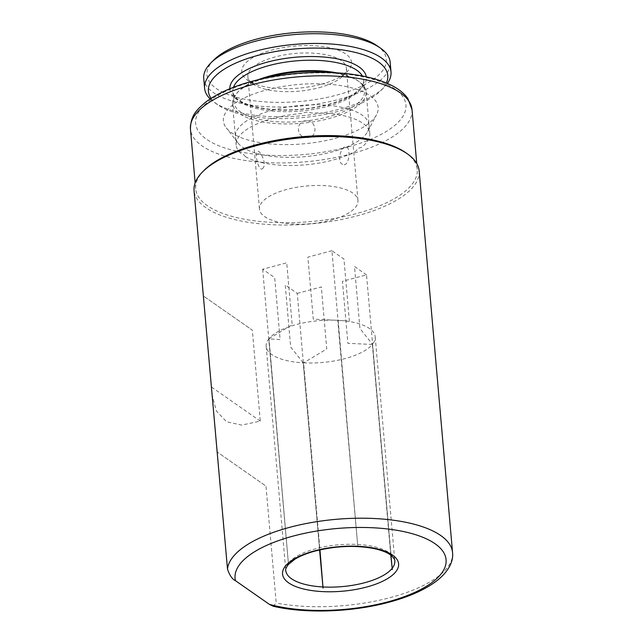 <?xml version="1.0" encoding="UTF-8"?>
<svg xmlns="http://www.w3.org/2000/svg" width="643" height="643" viewBox="0 0 643 643"><rect width="100%" height="100%" fill="white"/><g stroke="black" fill="none" stroke-linecap="round" stroke-linejoin="round"><path stroke-width="0.48" stroke-dasharray="3.21 2.41" d="M268.999 338.684L292.163 324.811L286.738 262.802L262.666 269.232L274.69 277.631L280.115 339.641L268.87 338.837L288.45 563.967L268.999 338.684A54.727 20.986 -5 0 1 337.76 320.302L357.717 545.449L338.138 320.327A54.727 20.986 -5 0 1 375.19 336.795A54.727 20.986 -5 0 1 372.482 344.302L390.936 555.247M390.783 555.134L372.353 344.455A54.727 20.986 -5 0 1 345.05 358.585A54.727 20.986 -5 0 1 303.592 362.837L319.957 549.853M211.844 393.942L216.386 411.03L226.561 421.768L241.688 425.087L260.294 421.117L252.337 330.164L203.614 296.15L252.337 330.164M419.164 170.925A112.983 43.314 -5 0 1 356.929 215.903A112.983 43.314 -5 0 1 194.057 190.617M273.106 606.22L276.209 603.03L265.977 486.084L217.262 452.069L265.977 486.084M405.717 152.696A111.215 42.639 -5 0 1 417.259 169.455A111.215 42.639 -5 0 1 355.997 213.725A111.215 42.639 -5 0 1 195.673 188.841A111.215 42.639 -5 0 1 204.128 170.331M266.186 90.028A77.682 29.787 -5 0 1 348.136 87.006A77.682 29.787 -5 0 1 376.533 114.719A77.682 29.787 -5 0 1 335.381 138.333A77.682 29.787 -5 0 1 226.272 127.869A77.682 29.787 -5 0 1 266.186 90.028M272.383 110.218A67.081 25.72 -5 0 1 343.153 107.606A67.081 25.72 -5 0 1 367.675 131.534A67.081 25.72 -5 0 1 332.142 151.933A67.081 25.72 -5 0 1 237.918 142.891A67.081 25.72 -5 0 1 272.383 110.218M211.571 387.102L260.294 421.117M372.353 344.455L347.879 343.322L342.454 281.304L366.526 274.874L392.31 569.602M366.526 274.874L354.502 266.475L359.927 328.493L372.482 344.302M338.138 320.327L349.382 321.13L343.957 259.113L331.933 250.722L357.717 545.449M331.933 250.722L307.86 257.152L313.286 319.169L337.76 320.302M262.666 269.232L288.45 563.967M319.587 549.934L303.215 362.813A54.727 20.986 -5 0 1 266.162 346.336A54.727 20.986 -5 0 1 268.87 338.837M303.215 362.813L290.66 347.003L285.235 284.994L297.259 293.385L319.708 549.91M297.259 293.385L321.331 286.947L326.757 348.964L303.592 362.837M342.623 164.375C335.984 161.948 341.779 143.984 346.738 147.038C350.998 149.063 348.98 167.67 342.623 164.375M306.607 137.57C317.658 138.422 317.738 121.447 306.872 120.683C295.756 120.257 295.643 137.602 306.607 137.57M330.727 220.211A49.431 18.952 175 0 0 357.958 200.536A49.431 18.952 175 0 0 286.698 189.476A49.431 18.952 175 0 0 259.475 209.152A49.431 18.952 175 0 0 330.727 220.211M319.137 87.681A49.431 18.952 175 0 0 342.606 76.228A49.431 18.952 175 0 0 346.36 68.005A49.431 18.952 175 0 0 275.108 56.946A49.431 18.952 175 0 0 247.876 76.621A49.431 18.952 175 0 0 253.012 84.064A49.431 18.952 175 0 0 319.137 87.681M321.195 84.241A55.081 21.115 175 0 0 347.349 71.477A55.081 21.115 175 0 0 334.127 48.836A55.081 21.115 175 0 0 272.134 49.985A55.081 21.115 175 0 0 247.515 80.214A55.081 21.115 175 0 0 321.195 84.241M213.822 59.976A90.028 34.521 175 0 0 235.426 96.997A90.028 34.521 175 0 0 336.763 95.108A90.028 34.521 175 0 0 377.015 45.701M203.743 78.518A93.565 35.871 175 0 0 338.62 99.456A93.565 35.871 175 0 0 390.156 62.21M210.157 98.942A93.565 35.871 175 0 0 214.304 102.358A93.565 35.871 175 0 0 339.472 109.197A93.565 35.871 175 0 0 383.895 87.52A93.565 35.871 175 0 0 387.383 83.437M211.089 98.331A90.028 34.521 175 0 0 217.744 104.769A90.028 34.521 175 0 0 338.186 111.352A90.028 34.521 175 0 0 380.929 90.494A90.028 34.521 175 0 0 386.363 82.995M258.253 79.708A65.666 25.181 175 0 0 233.803 102.076A65.666 25.181 175 0 0 328.469 116.769A65.666 25.181 175 0 0 364.645 90.623A65.666 25.181 175 0 0 336.683 72.844M263.228 167.799C259.394 173.859 254.974 156.362 256.822 152.23C258.478 146.765 267.271 163.113 263.228 167.799M263.839 78.43A67.081 25.72 175 0 0 232.509 103.499A67.081 25.72 175 0 0 329.216 118.505A67.081 25.72 175 0 0 366.164 91.804A67.081 25.72 175 0 0 330.96 72.555M245.393 156.635A67.081 25.72 175 0 0 332.849 160.083A67.081 25.72 175 0 0 356.037 150.968C357.829 148.573 359.558 147.44 361.205 147.569A67.081 25.72 175 0 0 369.805 133.382A67.081 25.72 175 0 0 311.67 112.999C308.447 111.778 305.329 111.938 302.323 113.473A67.081 25.72 175 0 0 273.098 118.368A67.081 25.72 175 0 0 236.15 145.077A67.081 25.72 175 0 0 241.213 153.717C242.307 153.452 243.697 154.424 245.393 156.635M452.551 552.61A112.983 43.314 -5 0 1 390.325 597.588A112.983 43.314 -5 0 1 276.209 603.03M288.611 562.818A54.727 20.986 -5 0 1 315.914 548.696A54.727 20.986 -5 0 1 357.371 544.444M266.162 346.336L285.773 570.478A54.727 20.986 -5 0 1 288.482 562.979M412.026 109.688A111.215 42.639 -5 0 1 350.773 153.958A111.215 42.639 -5 0 1 190.449 129.074M347.799 147.006A105.565 40.477 -5 0 1 206.652 139.346A105.565 40.477 -5 0 1 253.768 81.356A105.565 40.477 -5 0 1 394.915 89.015A105.565 40.477 -5 0 1 347.799 147.006M357.749 544.46A54.727 20.986 -5 0 1 394.802 560.937L375.19 336.795M229.816 88.75A68.496 26.259 175 0 0 328.589 104.648A68.496 26.259 175 0 0 366.253 76.814M233.489 87.295A65.666 25.181 175 0 0 232.895 91.676A65.666 25.181 175 0 0 327.56 106.376A65.666 25.181 175 0 0 363.737 80.23A65.666 25.181 175 0 0 362.387 76.019M195.673 188.841L195.15 182.869M367.675 131.534L376.533 114.719M237.918 142.891L226.272 127.869M417.259 169.455L416.736 163.483M346.36 68.005L357.958 200.536M342.606 76.228L347.349 71.477M217.744 104.769L214.304 102.358M233.803 102.076L232.895 91.676C232.461 92.986 233.923 95.349 237.283 98.765C242.917 103.435 252.482 106.746 265.977 108.715C286.473 111.239 307.177 109.84 328.091 104.52C344.134 100.035 354.976 94.529 360.627 87.995C363.351 84.024 364.388 81.436 363.737 80.23L364.645 90.623M380.929 90.494L383.895 87.52M253.012 84.064L247.515 80.214M247.876 76.621L259.475 209.152M232.509 103.499L236.15 145.077M366.164 91.804L369.805 133.382"/><path stroke-width="0.96" d="M227.493 569.015C229.567 575.316 232.236 579.214 235.483 580.693L269.353 604.34L273.106 606.22C305.586 613.864 352.268 612.2 388.999 602.21C409.213 596.792 425.16 589.655 436.83 580.782C449.859 570.494 453.524 560.149 452.551 552.61L419.164 170.925A112.983 43.314 -5 0 0 407.437 153.902A112.983 43.314 -5 0 0 256.292 145.648A112.983 43.314 -5 0 0 202.649 171.818A112.983 43.314 -5 0 0 194.057 190.617L227.493 569.015A112.983 43.314 -5 0 1 289.688 527.332A112.983 43.314 -5 0 1 452.551 552.61M319.957 549.853L323.043 588.112L319.587 549.934M202.649 171.818L204.128 170.331A111.215 42.639 -5 0 1 256.935 144.571A111.215 42.639 -5 0 1 405.717 152.696L407.437 153.902M390.936 555.247L392.31 569.602L390.783 555.134M319.708 549.91L323.043 588.112M387.383 83.437A93.565 35.871 175 0 0 391.008 71.952L390.156 62.21A93.565 35.871 175 0 0 380.447 48.104L377.015 45.701A90.028 34.521 175 0 0 256.565 39.119A90.028 34.521 175 0 0 213.822 59.976L210.856 62.942A93.565 35.871 175 0 0 203.743 78.518L204.595 88.26A93.565 35.871 175 0 0 210.157 98.942M380.447 48.104A93.565 35.871 175 0 0 255.279 41.273A93.565 35.871 175 0 0 210.856 62.942M391.008 71.952A93.565 35.871 175 0 0 256.131 51.014A93.565 35.871 175 0 0 204.595 88.26M386.363 82.995A90.028 34.521 175 0 0 351.978 51.649A90.028 34.521 175 0 0 257.988 55.362A90.028 34.521 175 0 0 211.089 98.331M336.683 72.844A65.666 25.181 175 0 0 269.98 75.93A65.666 25.181 175 0 0 258.253 79.708M330.96 72.555A67.081 25.72 175 0 0 269.457 76.79A67.081 25.72 175 0 0 263.839 78.43M235.483 580.693A105.918 40.613 -5 0 1 293.401 536.021A105.918 40.613 -5 0 1 435.022 543.713A105.918 40.613 -5 0 1 387.745 601.888A105.918 40.613 -5 0 1 269.353 604.34M366.518 587.067A58.256 22.336 -5 0 1 288.627 582.839A58.256 22.336 -5 0 1 314.628 550.842A58.256 22.336 -5 0 1 392.519 555.07A58.256 22.336 -5 0 1 366.518 587.067M391.965 568.597A54.727 20.986 -5 0 1 364.661 582.719A54.727 20.986 -5 0 1 323.204 586.971M322.826 586.955A54.727 20.986 -5 0 1 285.773 570.478C285.211 569.835 286.006 567.914 288.152 564.699L294.687 559.338C299.959 556.066 306.807 553.293 315.255 551.003C336.586 545.738 356.64 545.023 375.424 548.865C382.874 550.649 388.227 552.924 391.491 555.689C394.111 558.413 395.212 560.166 394.802 560.937A54.727 20.986 -5 0 1 392.093 568.436M190.449 129.074A111.215 42.639 -5 0 1 251.702 84.796A111.215 42.639 -5 0 1 412.026 109.688L407.839 98.516C404.351 93.621 399.279 89.433 392.616 85.945C385.671 82.288 377.337 79.346 367.595 77.112C335.485 69.548 289.149 71.204 252.763 81.098C232.637 86.5 216.852 93.589 205.406 102.35C197.24 109.607 190.714 114.55 190.449 129.074L195.15 182.869M366.253 76.814A68.496 26.259 175 0 0 267.584 62.058A68.496 26.259 175 0 0 229.816 88.75M362.387 76.019A65.666 25.181 175 0 0 269.063 65.538A65.666 25.181 175 0 0 233.489 87.295M416.736 163.483L412.026 109.688"/></g></svg>
